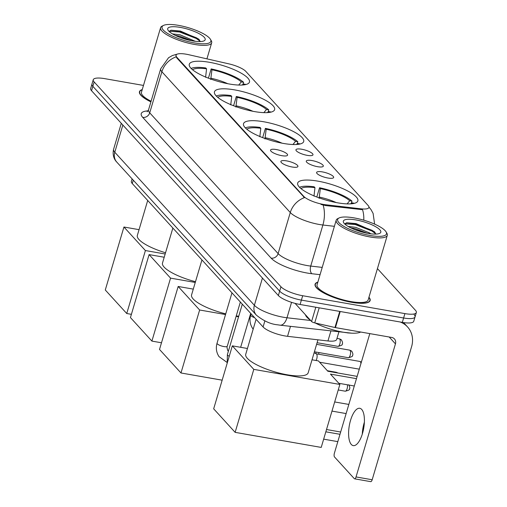 <?xml version="1.0" encoding="UTF-8"?>
<svg xmlns="http://www.w3.org/2000/svg" width="507" height="507" viewBox="0 0 507 507"><rect width="100%" height="100%" fill="white"/><g stroke="black" fill="none" stroke-linecap="round" stroke-linejoin="round"><path stroke-width="0.76" d="M283.502 143.449A31.383 8.283 16.5 0 0 303.706 141.516A31.383 8.283 16.5 0 0 263.722 121.762A31.383 8.283 16.5 0 0 243.525 123.689A31.383 8.283 16.5 0 0 283.502 143.449M254.432 111.572A31.383 8.283 16.5 0 0 274.629 109.639A31.383 8.283 16.5 0 0 234.646 89.885A31.383 8.283 16.5 0 0 214.448 91.811A31.383 8.283 16.5 0 0 254.432 111.572M229.272 83.991A31.383 8.283 16.5 0 0 249.469 82.058A31.383 8.283 16.5 0 0 209.492 62.304A31.383 8.283 16.5 0 0 189.288 64.231A31.383 8.283 16.5 0 0 229.272 83.991M337.662 202.825A31.383 8.283 16.5 0 0 357.86 200.892A31.383 8.283 16.5 0 0 317.883 181.138A31.383 8.283 16.5 0 0 297.685 183.065A31.383 8.283 16.5 0 0 337.662 202.825M322.332 171.892A8.879 2.345 -163.5 0 1 330.894 174.738A8.879 2.345 -163.5 0 1 333.422 177.818A8.879 2.345 -163.5 0 1 327.934 178.027A8.879 2.345 -163.5 0 1 316.622 172.843A8.879 2.345 -163.5 0 1 322.332 171.892M311.995 160.554A8.879 2.345 -163.5 0 1 320.551 163.4A8.879 2.345 -163.5 0 1 323.086 166.48A8.879 2.345 -163.5 0 1 317.591 166.695A8.879 2.345 -163.5 0 1 306.285 161.505A8.879 2.345 -163.5 0 1 311.995 160.554M301.659 149.223A8.879 2.345 -163.5 0 1 310.214 152.068A8.879 2.345 -163.5 0 1 312.749 155.148A8.879 2.345 -163.5 0 1 307.255 155.357A8.879 2.345 -163.5 0 1 295.949 150.167A8.879 2.345 -163.5 0 1 301.659 149.223M286.607 160.877A8.879 2.345 -163.5 0 1 295.163 163.723A8.879 2.345 -163.5 0 1 297.698 166.803A8.879 2.345 -163.5 0 1 292.203 167.012A8.879 2.345 -163.5 0 1 280.897 161.828A8.879 2.345 -163.5 0 1 286.607 160.877M276.264 149.54A8.879 2.345 -163.5 0 1 284.826 152.385A8.879 2.345 -163.5 0 1 287.355 155.465A8.879 2.345 -163.5 0 1 281.867 155.681A8.879 2.345 -163.5 0 1 270.554 150.49A8.879 2.345 -163.5 0 1 276.264 149.54M338.891 331.933L336.661 339.475A17.764 4.69 -163.5 0 1 327.947 340.964L287.539 336.318A17.764 4.69 -163.5 0 1 284.82 335.919A17.764 4.69 -163.5 0 1 263.082 326.958L132.264 183.54A17.764 4.69 -163.5 0 1 131.37 181.316L132.093 178.882M325.722 204.758A15.99 4.221 -163.5 0 1 323.276 204.397A15.99 4.221 -163.5 0 1 303.712 196.336L176.804 57.202A15.99 4.221 -163.5 0 1 176.005 55.206A15.99 4.221 -163.5 0 1 188.889 54.743L228.853 63.857A15.99 4.221 -163.5 0 1 245.819 71.398L368.12 205.481A15.99 4.221 -163.5 0 1 368.919 207.477A15.99 4.221 -163.5 0 1 361.079 208.821L325.722 204.758L325.488 205.55L320.937 204.403M317.857 282.114A28.715 7.58 16.5 0 0 315.069 284.237A28.715 7.58 16.5 0 0 351.655 302.311A28.715 7.58 16.5 0 0 370.142 300.55A28.715 7.58 16.5 0 0 368.957 297.248M334.386 226.325L322.889 225.007A23.683 6.249 -163.5 0 1 319.264 224.474A23.683 6.249 -163.5 0 1 290.283 212.528A20.724 18.315 -42.4 0 1 304.485 197.622L176.645 57.741L175.954 55.377M143.475 85.43L104.683 78.642A17.764 4.69 16.5 0 0 93.25 79.732L91.951 84.118A17.764 4.69 16.5 0 0 92.844 86.336L279.655 291.145A17.764 4.69 16.5 0 0 301.392 300.106L403.616 317.99A17.764 4.69 16.5 0 0 415.049 316.9A17.764 4.69 16.5 0 0 414.156 314.676M363.804 220.184A20.724 11.059 -83.4 0 0 362.537 209.683L325.488 205.55M142.245 89.581A28.715 7.58 16.5 0 0 139.457 91.704A28.715 7.58 16.5 0 0 150.902 101.856M93.25 79.732A17.764 4.69 16.5 0 0 94.144 81.957L280.954 286.766A17.764 4.69 16.5 0 0 302.692 295.727L404.909 313.611A17.764 4.69 16.5 0 0 416.342 312.515A17.764 4.69 16.5 0 0 415.455 310.297L377.436 268.615M402.317 322.37A17.764 4.69 16.5 0 0 413.75 321.28L415.049 316.9A17.764 4.69 16.5 0 1 403.616 317.99L301.392 300.106A17.764 4.69 16.5 0 1 279.655 291.145L92.844 86.336A17.764 4.69 16.5 0 1 91.951 84.118L90.658 88.497A17.764 4.69 16.5 0 0 91.545 90.715L278.356 295.524A17.764 4.69 16.5 0 0 300.093 304.485L402.317 322.37L404.909 313.611M351.313 444.474A18.949 7.32 -80.1 0 0 353.24 445.615A18.949 7.32 -80.1 0 0 363.164 430.899A18.949 7.32 -80.1 0 0 361.694 409.428A18.949 7.32 -80.1 0 0 359.767 408.287A18.949 7.32 -80.1 0 0 349.843 423.009A18.949 7.32 -80.1 0 0 351.313 444.474M295.055 303.37L311.59 321.501L315.81 307.236M400.169 321.996A23.683 20.933 -42.4 0 1 407.571 326.964A23.683 20.933 -42.4 0 1 411.595 346.687L372.176 479.755A2.96 1.141 99.9 0 1 370.737 481.65L354.596 478.823A2.96 1.141 -80.1 0 0 356.041 476.935L395.454 343.866A5.919 5.235 137.6 0 0 394.452 338.936A5.919 5.235 137.6 0 0 391.696 337.447L335.444 327.604A2.96 0.78 -163.5 0 1 334.962 327.509L314.727 322.896A2.96 0.78 -163.5 0 1 311.59 321.501M364.02 426.184A23.683 9.145 -80.1 0 0 363.316 430.228M369.812 333.619L334.392 453.201A2.96 1.141 -80.1 0 0 334.512 456.959L354.298 478.646A2.96 1.141 -80.1 0 0 354.596 478.823M362.283 434.125A18.949 7.32 99.9 0 1 364.381 422.173M354.044 217.883A25.458 6.718 16.5 0 0 339.113 217.959A25.458 6.718 16.5 0 0 344.57 226.775A25.458 6.718 16.5 0 0 370.091 235.476A25.458 6.718 16.5 0 0 386.074 231.87A25.458 6.718 16.5 0 0 354.044 217.883M339.113 217.959L337.719 218.65A26.643 7.028 16.5 0 0 336.198 220.209A26.643 7.028 16.5 0 0 370.142 236.984A26.643 7.028 16.5 0 0 387.291 235.343A26.643 7.028 16.5 0 0 386.866 233.207L386.074 231.87M336.198 220.209L317.059 284.826A26.643 7.028 16.5 0 0 351.002 301.595A26.643 7.028 16.5 0 0 368.152 299.96L387.291 235.343M317.8 282.323A28.424 7.497 16.5 0 0 315.354 284.319A28.424 7.497 16.5 0 0 351.56 302.21A28.424 7.497 16.5 0 0 369.857 300.461A28.424 7.497 16.5 0 0 368.893 297.457M305.448 314.765A29.602 7.814 16.5 0 0 310.284 320.069M315.234 323.01A29.602 7.814 16.5 0 0 343.176 332.193A29.602 7.814 16.5 0 0 360.686 332.022M348.094 226.433L355.692 227.339L369.4 232.846L370.89 233.828M350.806 227.884L355.287 228.708L367.328 233.264M368.228 233.429A19.539 5.159 16.5 0 0 379.699 233.366A19.539 5.159 16.5 0 0 375.484 226.597A19.539 5.159 16.5 0 0 355.908 219.93A19.539 5.159 16.5 0 0 343.645 222.681A19.539 5.159 16.5 0 0 368.228 233.429M375.915 234.095L374.299 231.585L356.022 223.587L346.737 222.763L344.804 223.828M344.804 223.821L355.192 224.525L371.929 231.027L375.89 233.936M346.325 222.846L355.394 223.84L372.132 230.343L374.952 232.257M354.33 229.443L363.589 232.44M256.092 319.296L245.73 354.292A32.568 8.594 16.5 0 0 287.216 374.793A32.568 8.594 16.5 0 0 308.18 372.791L317.946 339.81M313.985 196.133L314.961 187.672L314.175 186.804A29.602 7.814 16.5 0 0 299.529 187.279M316.812 197.001L319.556 187.748A29.602 7.814 16.5 0 1 351.985 201.114L351.446 202.92M354.013 203.421A29.602 7.814 16.5 0 0 353.848 203.161L351.579 202.762L350.673 203.858M314.961 187.672A27.118 7.155 16.5 0 0 300.987 188.61M351.985 201.114L349.71 200.715A27.118 7.155 16.5 0 0 320.342 188.61L319.556 187.748M352.073 203.744A27.118 7.155 16.5 0 0 351.579 202.762M347.099 203.884L349.71 200.715M320.342 188.61L319.106 198.332M337.814 441.635L323.662 439.157M356.472 378.659L330.444 374.103L339.867 384.439L321.216 447.415L235.134 432.351L213.675 408.819L232.326 345.85L247.448 348.493M326.514 429.53L340.666 432.008M312.027 359.793L318.409 360.908L327.833 371.238L357.15 376.371M232.326 345.85L253.792 369.375L235.134 432.351M339.867 384.439L253.792 369.375M339.988 434.296L325.836 431.818M338.822 383.292L354.298 385.998M201.938 259.92L191.57 294.916A32.568 8.594 16.5 0 0 225.742 313.871M259.825 136.757L260.807 128.296L260.015 127.428A29.602 7.814 16.5 0 0 245.375 127.903M262.658 137.625L265.395 128.372A29.602 7.814 16.5 0 1 297.824 141.738L297.292 143.544M299.859 144.045A29.602 7.814 16.5 0 0 299.688 143.785L297.419 143.386L296.513 144.482M260.807 128.296A27.118 7.155 16.5 0 0 246.827 129.234M297.824 141.738L295.549 141.345A27.118 7.155 16.5 0 0 266.188 129.234L265.395 128.372M297.913 144.368A27.118 7.155 16.5 0 0 297.419 143.386M292.945 144.514L295.549 141.345M266.188 129.234L264.952 138.956M236.249 315.924A32.568 8.594 16.5 0 0 238.74 316.222M249.9 316.07A32.568 8.594 16.5 0 0 250.445 315.937M222.155 380.18L180.98 372.975L159.515 349.45L178.166 286.474L193.287 289.117M178.166 286.474L199.631 309.999L180.98 372.975M250.014 318.814L249.133 318.662M238.563 316.812L236.11 316.387M225.545 314.536L199.631 309.999M172.862 228.049L162.493 263.038A32.568 8.594 16.5 0 0 195.487 281.696M230.748 104.879L231.731 96.419L230.939 95.55A29.602 7.814 16.5 0 0 216.299 96.026M233.581 105.748L236.319 96.495A29.602 7.814 16.5 0 1 268.748 109.861L268.216 111.667M270.782 112.167A29.602 7.814 16.5 0 0 270.611 111.908L268.342 111.508L267.436 112.605M231.731 96.419A27.118 7.155 16.5 0 0 217.75 97.357M268.748 109.861L266.473 109.468A27.118 7.155 16.5 0 0 237.111 97.357L236.319 96.495M268.837 112.491A27.118 7.155 16.5 0 0 268.342 111.508M263.868 112.636L266.473 109.468M237.111 97.357L235.875 107.078M161.492 342.776L151.904 341.097L130.438 317.572L149.096 254.596L164.211 257.239M149.096 254.596L170.555 278.128L151.904 341.097M195.265 282.45L170.555 278.128M147.702 200.468L137.334 235.463A32.568 8.594 16.5 0 0 165.536 252.771M205.595 77.298L206.571 68.838L205.785 67.976A29.602 7.814 16.5 0 0 191.139 68.445M208.421 78.167L211.166 68.914A29.602 7.814 16.5 0 1 243.588 82.28L243.056 84.086M245.622 84.587A29.602 7.814 16.5 0 0 245.458 84.327L243.183 83.928L242.283 85.03M206.571 68.838A27.118 7.155 16.5 0 0 192.59 69.776M243.588 82.28L241.319 81.887A27.118 7.155 16.5 0 0 211.951 69.776L211.166 68.914M243.683 84.91A27.118 7.155 16.5 0 0 243.183 83.928M238.708 85.056L241.319 81.887M211.951 69.776L210.716 79.498M131.395 314.334L126.744 313.516L105.285 289.991L123.936 227.016L139.057 229.658M123.936 227.016L145.395 250.547L126.744 313.516M165.168 254.001L145.395 250.547M316.178 353.797A3.847 1.489 99.9 0 1 316.33 353.848A3.847 1.489 99.9 0 1 316.571 354.032A3.847 1.489 99.9 0 1 316.729 358.918A3.847 1.489 99.9 0 1 316.051 360.496M178.432 25.35A25.458 6.718 16.5 0 0 163.495 25.432A25.458 6.718 16.5 0 0 168.958 34.242A25.458 6.718 16.5 0 0 194.479 42.943A25.458 6.718 16.5 0 0 210.456 39.343A25.458 6.718 16.5 0 0 178.432 25.35M163.495 25.432L162.107 26.123A26.643 7.028 16.5 0 0 160.586 27.676A26.643 7.028 16.5 0 0 194.53 44.451A26.643 7.028 16.5 0 0 211.679 42.81A26.643 7.028 16.5 0 0 211.248 40.68L210.456 39.343M160.586 27.676L141.447 92.293A26.643 7.028 16.5 0 0 151.086 101.235M142.182 89.79A28.424 7.497 16.5 0 0 139.742 91.786A28.424 7.497 16.5 0 0 150.928 101.768M172.475 33.899L180.08 34.812L195.277 41.295M175.194 35.357L179.674 36.181L191.716 40.737M192.616 40.902A19.539 5.159 16.5 0 0 204.087 40.833A19.539 5.159 16.5 0 0 199.872 34.07A19.539 5.159 16.5 0 0 180.296 27.397A19.539 5.159 16.5 0 0 168.026 30.154A19.539 5.159 16.5 0 0 192.616 40.902M200.303 41.568L198.681 39.052L180.41 31.054L171.119 30.23L169.192 31.295M169.192 31.288L179.573 31.992L196.31 38.494L200.278 41.403M170.707 30.312L179.776 31.307L196.513 37.81L199.34 39.723M178.711 36.91L187.977 39.907M290.486 326.369L287.539 336.318M361.079 208.821L360.845 209.613M176.804 57.202L176.645 57.741M303.712 196.336L303.547 196.874M264.876 320.899L263.082 326.958M330.894 331.014L327.947 340.964M133.265 180.169L132.264 183.54M320.063 274.674L311.875 273.729A29.602 7.814 -163.5 0 1 271.112 258.133L142.714 117.364A5.919 5.235 137.6 0 0 149.717 112.833L278.115 253.595A23.683 6.249 16.5 0 0 307.103 265.548A23.683 6.249 16.5 0 0 310.728 266.074L322.218 267.398M142.714 117.364A29.602 7.814 -163.5 0 1 148.076 110.862M148.532 109.867A23.683 6.249 16.5 0 0 149.717 112.833L161.885 71.76A23.683 6.249 -163.5 0 1 160.694 68.8L148.532 109.867L147.169 111.762M323.111 205.062A20.724 11.059 -83.4 0 1 322.889 225.007L310.728 266.074A5.919 3.162 96.6 0 0 311.875 273.729M176.087 56.854A20.724 18.315 137.6 0 0 161.885 71.76L290.283 212.528L278.115 253.595A5.919 5.235 137.6 0 1 271.112 258.133M369.197 207.325A20.724 18.315 137.6 0 0 368.963 207.071L370.947 209.505L373.108 213.409L374.616 224.119M94.144 81.957L91.545 90.715M280.954 286.766L278.356 295.524M302.692 295.727L300.093 304.485M122.846 125.033L114.785 152.246A11.845 10.47 137.6 0 0 116.794 162.107C115.501 160.877 111.939 156.467 113.593 149.286A23.683 6.249 16.5 0 0 114.785 152.246L254.375 305.29A23.683 6.249 16.5 0 0 283.362 317.236A23.683 6.249 16.5 0 0 286.987 317.769L291.557 302.343M262.436 278.07L254.375 305.29A11.845 10.47 137.6 0 0 256.39 315.151L116.794 162.107M351.662 333.175L280.086 325.177A11.845 6.318 -83.4 0 0 286.987 317.769L310.664 320.487M347.77 332.953A11.845 6.318 -83.4 0 0 348.588 332.947M389.205 337.016L395.454 343.866M340.21 311.507L335.444 327.604M356.041 476.935L372.176 479.755M334.962 327.509L339.728 311.418M319.195 307.825L314.727 322.896M336.16 202.547A23.487 6.198 16.5 0 0 319.366 197.077M282 143.17A23.487 6.198 16.5 0 0 265.205 137.701M315.867 353.632A4.734 1.832 -80.1 0 0 316.045 352.061M252.923 111.293A23.487 6.198 16.5 0 0 236.129 105.824M227.77 83.712A23.487 6.198 16.5 0 0 210.969 78.243M347.377 384.788A3.847 1.489 99.9 0 1 347.022 389.021A3.847 1.489 99.9 0 1 345.235 391.195C348.601 390.396 349.988 389.668 349.393 389.021C350.128 388.343 349.912 386.936 348.74 384.807M229.24 356.275A5.33 1.407 -163.5 0 1 227.567 355.084A5.33 1.407 -163.5 0 1 227.396 354.532L242.308 304.181M337.839 372.994A3.847 3.403 137.6 0 0 336.616 372.506A3.847 1.489 99.9 0 1 336.819 372.816M240.356 302.045L227.275 346.224A5.33 1.407 -163.5 0 1 223.84 346.547A5.33 1.407 -163.5 0 1 217.224 343.746A5.33 1.407 -163.5 0 1 217.053 343.195L231.965 292.85M327.364 370.725L336.223 372.277A3.847 1.489 99.9 0 1 336.616 372.506M361.39 362.055A3.847 3.403 137.6 0 0 360.363 361.694A3.847 1.489 99.9 0 1 360.908 363.671M359.419 368.709A3.847 1.489 99.9 0 1 358.645 369.045L359.305 369.102M316.254 353.81L359.97 361.459A3.847 1.489 99.9 0 1 360.363 361.694M350.02 350.356A3.847 1.489 99.9 0 1 350.324 354.716A3.847 1.489 99.9 0 1 348.303 357.708C351.674 356.909 353.062 356.18 352.46 355.534C353.202 354.856 352.98 353.449 351.814 351.326A3.847 3.403 137.6 0 0 350.02 350.356A3.847 1.489 99.9 0 0 349.634 350.128L316.602 344.348M339.684 339.025A3.847 1.489 99.9 0 1 339.982 343.385A3.847 1.489 99.9 0 1 337.966 346.37C341.338 345.571 342.719 344.849 342.124 344.196C342.859 343.518 342.643 342.117 341.471 339.988A3.847 3.403 137.6 0 0 339.684 339.025A3.847 1.489 99.9 0 0 339.291 338.79L336.984 338.384M254.603 317.667A5.33 1.407 -163.5 0 1 250.857 315.608A5.33 1.407 -163.5 0 1 250.686 315.056C249.311 319.879 249.964 324.353 252.644 328.485L253.164 329.189M177.792 53.957L172.405 55.536L168.552 57.735L160.694 68.8M416.342 312.515L415.049 316.9M280.086 325.177L277.589 324.81C270.649 324.176 263.577 320.956 256.39 315.151M113.593 149.286L121.281 123.321M403.572 322.572L407.571 326.964M315.043 285.359L315.354 284.319M369.546 301.507L369.857 300.461M331.971 411.095L346.129 413.573M334.683 401.956L348.835 404.428M318.707 354.241A4.734 4.734 0 0 0 318.757 352.536M227.187 363.202L227.396 354.532M250.699 313.383L240.648 347.301M345.235 391.195L338.232 389.965M226.997 362.378L219.018 356.624C216.337 352.492 215.684 348.017 217.053 343.195M228.372 351.237L227.782 350.565C226.959 347.84 226.787 346.389 227.275 346.224M336.223 372.277L337.884 373M316.33 353.848L314.099 352.802M358.645 369.045L319.594 362.213M359.97 361.459L361.396 362.023M348.303 357.708L314.403 351.776M349.634 350.128L351.814 351.326M251.06 313.782L250.686 315.056M337.966 346.37L317.084 342.719M339.291 338.79L341.471 339.988M139.431 92.832L139.742 91.786M206.926 58.856L211.679 42.81"/></g></svg>
